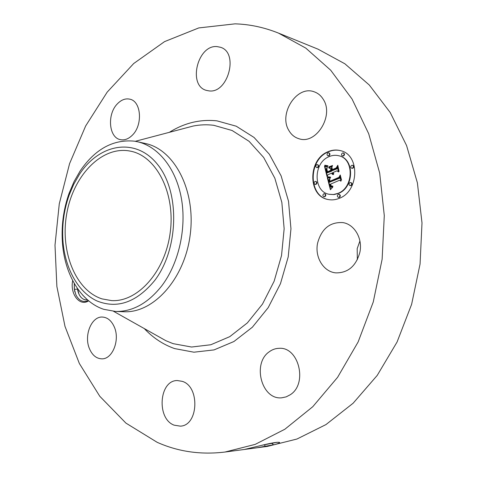<?xml version="1.0" encoding="UTF-8"?>
<svg xmlns="http://www.w3.org/2000/svg" width="477" height="477" viewBox="0 0 477 477"><rect width="100%" height="100%" fill="white"/><g stroke="black" fill="none" stroke-linecap="round" stroke-linejoin="round"><path stroke-width="0.72" d="M157.13 442.292L125.91 423.099L99.771 396.262L79.349 363.486L64.997 326.387L56.876 286.486L54.998 245.184L59.279 203.804L69.576 163.635L85.657 125.964L107.194 92.121L133.709 63.519L164.547 41.624L198.754 27.928L235.054 23.85C249.698 24.285 264.169 27.368 278.473 33.098L305.781 48.105L330.698 70.214L352.05 99.031L368.709 133.757L379.698 173.151L384.289 215.604L382.131 259.22L373.258 301.977L358.149 341.914L337.615 377.289L312.769 406.714L284.858 429.24L255.183 444.379L224.983 452.041C200.805 454.957 178.189 451.707 157.13 442.292M278.473 33.098L318.064 49.185L344.871 63.781L369.311 85.037L390.24 112.554L406.577 145.545L417.393 182.84L422.002 222.932L420.058 264.061L411.609 304.362L397.073 342.009L377.229 375.393L353.129 403.22L325.958 424.59L296.962 439.025L267.347 446.418L262.338 446.985M357.339 259.715L357.19 248.63L359.914 241.01M274.698 444.57L257.115 447.76L274.698 444.57C278.425 443.527 280.023 442.805 279.498 442.4C277.256 441.946 270.668 443.085 259.738 445.816L244.767 449.388L249.125 448.839L246.084 449.09M257.115 447.76L249.125 448.839M88.633 300.826C79.713 306.836 69.857 294.023 72.683 280.661L72.695 280.589M359.891 252.22C356.075 266.059 348.091 272.945 335.945 272.88C323.507 271.938 314.593 257.133 317.593 243.151C321.528 228.739 329.947 221.888 342.856 222.598C354.435 224.25 362.83 238.524 359.891 252.22M269.314 351.74C272.337 349.51 275.652 348.365 279.248 348.311C298.811 346.779 307.945 383.741 290.29 394.723L286.212 396.858L281.835 397.794C261.599 400.227 251.928 363.271 269.314 351.74M182.339 381.367C200.143 386.656 198.462 425.687 180.33 426.146L174.153 425.174C156.301 418.77 159.079 380.247 177.313 380.545L182.339 381.367M114.301 326.972C120.174 339.964 112.489 359.342 101.828 358.835C96.366 358.626 92.228 355.204 89.408 348.58C83.725 335.414 91.566 316.191 102.46 317.056C107.563 317.408 111.517 320.717 114.301 326.972M132.254 135.277C128.462 138.992 124.527 140.453 120.448 139.654C108.756 137.758 106.884 114.128 117.449 103.765C121.408 99.717 125.576 98.202 129.953 99.204C141.359 101.404 142.963 125.242 132.254 135.277M208.843 90.863L206.463 90.397C187.586 85.818 197.448 44.57 217.053 46.591L220.541 47.295C239.174 52.667 227.923 94.035 208.843 90.863M288.877 130.489C278.312 113.824 296.921 84.876 314.301 91.852C318.058 93.188 321.063 95.71 323.317 99.431C334.222 115.822 316.018 144.758 299.091 138.771C294.726 137.501 291.322 134.741 288.877 130.489M339.254 198.331C335.564 199.851 331.885 200.251 328.23 199.535C307.909 196.482 307.611 159.932 327.669 151.859C331.95 149.933 336.237 149.528 340.524 150.654C360.123 154.679 359.241 191.241 339.254 198.331M262.141 445.232L277.209 442.286M88.352 300.593C83.254 302.734 79.11 300.838 75.932 294.899L74.305 289.098L74.251 283.433M340.727 150.708C336.506 149.653 332.29 150.076 328.081 151.966C308.13 159.998 308.279 196.303 328.438 199.571M263.28 444.963L276.678 442.334M115.619 311.451C132.672 311.779 148.097 303.187 161.906 285.675C178.881 263.185 186.769 227.982 181.326 198.027C175.864 168.053 157.988 146.26 137.293 141.699L145.354 143.499C174.361 149.355 196.017 190.49 190.21 234.714C184.718 278.979 153.421 313.353 123.871 311.737L115.619 311.451L103.837 309.34C81.323 302.072 65.212 275.366 62.576 244.516L63.083 242.727C65.54 269.267 78.389 292.3 96.891 300.921C117.318 309.174 136.589 302.364 154.703 280.494C178.839 248.934 180.067 192.118 157.738 164.672C135.766 136.744 99.317 143.571 79.367 174.475L73.738 184.289L69.177 195.021C63.721 210.488 61.694 226.39 63.083 242.727M329.38 194.33L333.995 194.586L338.42 193.429C354.172 187.759 354.763 158.972 339.266 155.884L339.064 155.83M315.184 184.372L316.06 184.366C317.253 183.287 317.253 182.333 316.066 181.51L315.852 181.487M328.081 155.788L329.035 155.788C330.227 154.727 330.251 153.773 329.1 152.938L328.892 152.902M316.847 167.564L317.76 167.558C318.946 166.491 318.958 165.543 317.801 164.72L317.587 164.69M351.859 168.28L352.825 168.274C354.071 167.188 354.089 166.217 352.879 165.358L352.67 165.322M342.587 155.943L343.565 155.943C344.788 154.87 344.811 153.91 343.643 153.057L343.428 153.022M338.515 197.359L339.397 197.347C340.644 196.244 340.638 195.266 339.38 194.425L339.171 194.401M324.038 196.715L324.903 196.703C326.119 195.606 326.113 194.646 324.879 193.811L324.67 193.793M350.16 185.577L351.09 185.571C352.348 184.474 352.348 183.496 351.102 182.637L350.893 182.608M128.891 150.863L130.585 151.179C156.319 156.086 175.435 192.768 170.259 232.168C165.37 271.604 137.65 302.311 111.511 300.593L101.983 298.876C75.139 290.231 59.935 250.771 66.78 213.487C73.267 176.126 101.029 146.409 128.891 150.863M87.494 299.866L86.152 299.944C81.573 299.353 78.675 295.716 77.477 289.02L77.405 288.442M77.477 288.543L78.967 294.118C80.732 297.749 83.135 299.693 86.182 299.944M137.293 141.699L134.448 141.168C113.18 139.141 95.066 149.092 80.112 171.016L74.048 181.594L69.135 193.161C63.262 209.808 61.08 226.927 62.576 244.516M328.88 156.724C332.207 155.24 335.534 154.924 338.861 155.77C354.357 158.859 353.767 187.67 338.008 193.34L333.578 194.503L329.172 194.288C313.228 191.808 313.079 163.003 328.88 156.724M314.969 181.493L315.649 181.415C316.841 182.244 316.835 183.192 315.643 184.277L314.969 184.349C313.777 183.526 313.777 182.578 314.969 181.493M327.932 152.902L328.689 152.825C329.84 153.666 329.816 154.614 328.623 155.681L327.866 155.758C326.715 154.924 326.733 153.97 327.932 152.902M316.668 164.69L317.384 164.613C318.541 165.441 318.529 166.39 317.348 167.457L316.633 167.534C315.476 166.712 315.482 165.763 316.668 164.69M351.692 165.322L352.467 165.251C353.684 166.115 353.666 167.087 352.42 168.172L351.65 168.244C350.434 167.385 350.446 166.413 351.692 165.322M342.444 153.022L343.231 152.944C344.4 153.797 344.376 154.763 343.16 155.836L342.379 155.907C341.204 155.061 341.228 154.095 342.444 153.022M338.986 197.263L338.306 197.335C337.042 196.494 337.03 195.516 338.276 194.407L338.968 194.336C340.226 195.182 340.232 196.154 338.986 197.263M324.485 196.619L323.823 196.691C322.589 195.862 322.577 194.896 323.8 193.799L324.467 193.728C325.702 194.556 325.708 195.522 324.485 196.619M350.684 185.481L349.951 185.553C348.699 184.694 348.699 183.717 349.957 182.613L350.69 182.542C351.943 183.401 351.937 184.378 350.684 185.481M327.3 177.611L330.364 177.891L329.017 179.704L329.345 182.286L339.129 178.165L339.815 176.532L340.989 181.206L339.564 180.234L330.603 184.116L331.235 185.935L332.91 186.149L332.767 186.477L331.259 186.352L330.394 184.325L329.929 184.402L330.937 187.02L332.809 187.062L330.394 189.733L327.3 177.611L327.711 177.706L330.698 189.375M327.705 176.723L330.656 177.349L328.277 177.223L327.705 176.723M329.762 178.821L329.899 181.266L338.95 177.337L340.25 174.97L341.562 180.199L340.143 175.637L339.099 177.611L329.72 181.695L329.368 179.793L329.762 178.821M327.067 176.681L324.485 166.217L327.556 166.676L326.262 169.043L326.972 172.966L331.145 171.124L330.99 170.504L327.305 172.137L326.673 169.061L327.174 167.54L326.888 169.144L327.484 171.78L330.925 170.253L330.549 168.727L328.635 167.779L332.38 166.109L331.318 168.47L331.897 170.79L336.422 168.78L337.269 166.962L338.527 171.958L336.935 170.814L333.065 172.525L333.787 173.938L332.821 172.626L332.397 172.817L333.423 174.594L332.338 174.26L331.646 173.145L327.878 174.809L327.067 176.681M324.837 165.215L327.997 165.805L326.381 166.044L324.837 165.215M328.766 166.908L332.558 165.501M331.914 167.51L332.433 169.585L336.279 167.88L337.799 165.221L339.099 171.47L337.698 165.895L336.452 168.083L332.254 169.943L331.914 167.51M82.706 295.156L87.094 299.508M82.563 294.989L87.148 299.556M332.374 187.199L332.684 187.264M332.654 187.318L331.473 187.258M332.177 187.24L332.588 187.336M331.986 187.27L332.397 187.36M331.801 187.282L332.219 187.372M331.634 187.276L332.046 187.372M330.662 185.368L330.96 185.44M330.734 185.559L331.05 185.631M330.805 185.732L331.151 185.809M330.889 185.893L331.282 185.982M331.324 186.018L331.903 186.585M330.972 186.03L331.384 186.125M331.062 186.155L331.473 186.245M331.157 186.263L331.569 186.352M331.259 186.352L331.67 186.441M331.473 186.483L331.885 186.579M332.552 186.251L331.825 186.292M332.391 186.28L332.803 186.376M332.236 186.304L332.648 186.394M332.093 186.31L332.505 186.4M339.564 180.234L340.93 180.98M339.982 177.205L339.541 178.261L329.345 182.286M339.129 178.165L339.541 178.261M330.001 177.915L330.322 177.987M330.311 178.01L327.86 177.724M329.828 177.921L330.245 178.016M329.661 177.921L330.078 178.016M329.5 177.921L329.911 178.016M329.345 177.915L329.756 178.01M329.196 177.909L329.607 178.004M329.047 177.897L329.464 177.993M328.909 177.879L329.321 177.975M328.772 177.861L329.19 177.957M330.281 177.05L328.128 176.854L328.367 177.235M327.639 177.033L328.057 177.128M327.83 177.104L328.242 177.2M329.911 177.045L330.322 177.14M329.559 177.033L329.971 177.128M329.231 177.015L329.643 177.11M328.921 176.985L329.333 177.08M328.635 176.949L329.047 177.045M328.373 176.901L328.784 176.997M329.577 181.147L329.881 181.218M339.147 177.527L329.899 181.266M324.909 166.354L327.317 176.108M331.646 173.145L332.725 174.487M331.753 173.431L332.165 173.533M331.879 173.688L332.29 173.783M332.016 173.908L332.427 174.01M332.171 174.099L332.582 174.2M332.338 174.26L332.749 174.355M332.523 174.391L332.934 174.487M332.821 172.626L333.119 172.698M332.874 172.817L333.196 172.895M332.94 172.99L333.292 173.079M333.012 173.157L333.852 173.813M333.095 173.306L333.506 173.407M333.184 173.443L333.596 173.545M333.286 173.568L333.697 173.664M333.393 173.682L333.811 173.777M333.518 173.777L333.828 173.855M336.935 170.814L338.467 171.72M337.43 167.606L336.834 168.888L331.897 170.79M336.422 168.78L336.834 168.888M332.219 166.473L329.052 167.88L330.96 168.828L331.342 170.355L330.996 170.504M328.635 167.779L329.052 167.88M330.549 168.727L330.96 168.828M330.925 170.253L331.342 170.355M327.484 171.78L327.896 171.875M327.15 171.601L327.449 171.672M330.99 170.504L331.557 171.219L326.972 172.966M331.145 171.124L331.557 171.219M327.466 166.777L326.363 166.712M326.62 166.664L327.037 166.765M326.465 166.658L326.876 166.759M326.322 166.646L326.733 166.747M326.185 166.634L326.596 166.741M325.743 166.58L326.161 166.682M325.523 166.527L325.934 166.628M325.225 165.37L326.322 166.026M324.73 165.459L325.141 165.567M325.07 165.62L325.481 165.722M325.403 165.757L325.815 165.859M325.731 165.877L326.149 165.978M327.961 165.942L326.22 165.68M327.449 165.841L327.86 165.942M327.156 165.829L327.568 165.93M326.852 165.799L327.27 165.901M326.542 165.746L326.954 165.853M332.433 169.585L332.839 169.687M78.055 291.596L77.608 288.728M74.859 291.906L74.4 289.467L74.323 283.559M169.353 132.326C184.396 122.911 200.274 119.089 216.987 120.854L236.24 126.202L254.05 137.448L269.356 154.256L281.126 175.894L288.519 201.234L290.958 228.787L288.221 256.864L280.458 283.69L268.217 307.611L252.345 327.234L233.897 341.532L214.036 349.909L193.912 352.199L174.582 348.58C163.17 344.549 153.075 337.883 144.292 328.581M271.812 443.461L273.655 444.826M264.562 444.82L265.278 446.502M135.307 141.305L193.274 126.017C200.06 124.694 206.875 124.449 213.72 125.29L232.102 130.495L249.089 141.323L263.65 157.464L274.835 178.189L281.847 202.421L284.149 228.757L281.525 255.583L274.132 281.221L262.475 304.105L247.354 322.905L229.771 336.649L210.816 344.752L191.587 347.029L173.085 343.649L165.865 340.697L113.598 311.332M271.991 443.061L271.795 443.383M327.228 171.845L327.639 171.947M327.156 166.676L327.484 166.759M326.966 166.67L327.377 166.777M326.787 166.67L327.204 166.771M77.477 289.02L74.4 289.467M224.983 452.041L245.625 449.304M267.347 446.418L251.814 448.481M279.194 442.292L279.498 442.4M338.861 155.77L339.266 155.884M329.172 194.288L329.583 194.377M315.649 181.415L316.066 181.51M314.969 184.349L315.386 184.438M328.689 152.825L329.1 152.938M327.866 155.758L328.277 155.866M317.384 164.613L317.801 164.72M316.633 167.534L317.05 167.636M352.467 165.251L352.879 165.358M351.65 168.244L352.056 168.351M343.231 152.944L343.643 153.057M342.379 155.907L342.79 156.015M338.306 197.335L338.718 197.418M338.968 194.336L339.38 194.425M323.823 196.691L324.241 196.774M324.467 193.728L324.879 193.811M349.951 185.553L350.362 185.642M350.69 182.542L351.102 182.637M69.135 193.161L69.177 195.021"/></g></svg>

